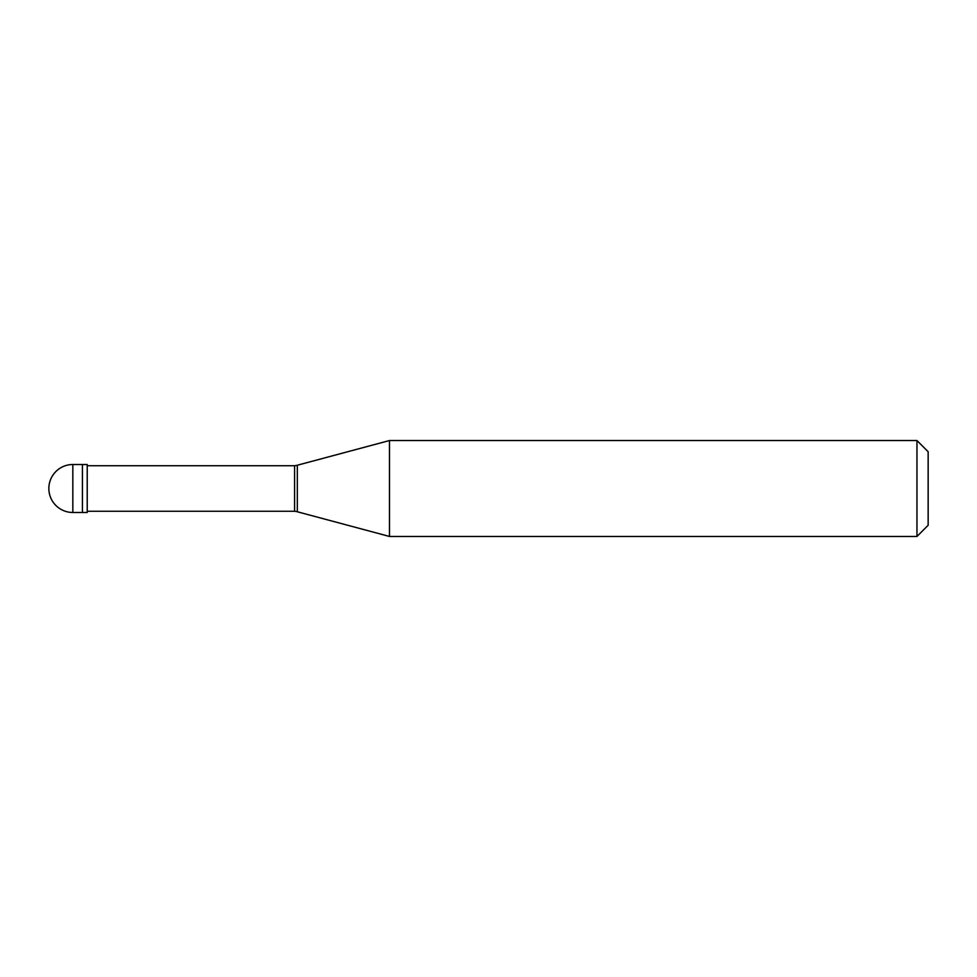 <?xml version="1.0" encoding="UTF-8"?>
<svg xmlns="http://www.w3.org/2000/svg" width="977" height="977" viewBox="0 0 977 977"><rect width="100%" height="100%" fill="white"/><g stroke="black" fill="none" stroke-linecap="round" stroke-linejoin="round"><path stroke-width="1.47" d="M72.835 464.515A23.985 23.985 0 0 0 48.85 488.5A23.985 23.985 0 0 0 72.835 512.485L87.222 512.485L87.222 464.515L82.422 464.515L82.422 512.485L82.422 464.515L72.835 464.515L72.835 512.485M87.222 511.276L294.578 511.276A15.986 15.986 0 0 1 297.313 511.765L389.481 536.458L916.963 536.458L928.15 525.272L928.15 451.728L916.963 440.542L916.963 536.458M87.222 465.724L294.578 465.724L294.578 511.276M294.578 465.724A15.986 15.986 0 0 0 297.313 465.235L389.481 440.542L389.481 536.458M389.481 440.542L916.963 440.542M297.313 465.235L297.313 511.765"/></g></svg>

